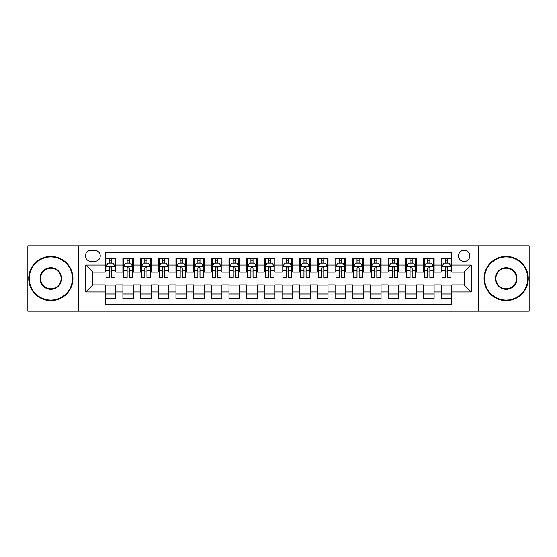 <?xml version="1.0" encoding="UTF-8"?>
<svg xmlns="http://www.w3.org/2000/svg" width="557" height="557" viewBox="0 0 557 557"><rect width="100%" height="100%" fill="white"/><g stroke="black" fill="none" stroke-linecap="round" stroke-linejoin="round"><path stroke-width="0.84" d="M464.169 250.211A5.661 5.661 0 0 0 458.508 255.865A5.661 5.661 0 0 0 464.169 261.525A5.661 5.661 0 0 0 469.823 255.865A5.661 5.661 0 0 0 464.169 250.211M478.31 311.21L529.15 311.21L529.15 245.79L478.31 245.79L478.31 311.21L78.69 311.21L78.69 245.79L27.85 245.79L27.85 311.21L78.69 311.21M451.79 258.608L441.179 258.608L441.179 265.062L434.105 265.062L434.105 272.136L441.179 272.136L441.179 265.062M434.105 265.062L434.105 258.608L423.494 258.608L423.494 265.062L416.427 265.062L416.427 272.136L423.494 272.136L423.494 265.062M416.427 265.062L416.427 258.608L405.816 258.608L405.816 265.062L398.742 265.062L398.742 272.136L405.816 272.136L405.816 265.062M398.742 265.062L398.742 258.608L388.132 258.608L388.132 265.062L381.058 265.062L381.058 272.136L388.132 272.136L388.132 265.062M381.058 265.062L381.058 258.608L370.447 258.608L370.447 265.062L363.373 265.062L363.373 272.136L370.447 272.136L370.447 265.062M363.373 265.062L363.373 258.608L352.769 258.608L352.769 265.062L345.695 265.062L345.695 272.136L352.769 272.136L352.769 265.062M345.695 265.062L345.695 258.608L335.084 258.608L335.084 265.062L328.01 265.062L328.01 272.136L335.084 272.136L335.084 265.062M328.01 265.062L328.01 258.608L317.399 258.608L317.399 265.062L310.326 265.062L310.326 272.136L317.399 272.136L317.399 265.062M310.326 265.062L310.326 258.608L299.722 258.608L299.722 265.062L292.648 265.062L292.648 272.136L299.722 272.136L299.722 265.062M292.648 265.062L292.648 258.608L282.037 258.608L282.037 265.062L274.963 265.062L274.963 272.136L282.037 272.136L282.037 265.062M274.963 265.062L274.963 258.608L264.352 258.608L264.352 265.062L257.278 265.062L257.278 272.136L264.352 272.136L264.352 265.062M257.278 265.062L257.278 258.608L246.674 258.608L246.674 265.062L239.601 265.062L239.601 272.136L246.674 272.136L246.674 265.062M239.601 265.062L239.601 258.608L228.99 258.608L228.99 265.062L221.916 265.062L221.916 272.136L228.99 272.136L228.99 265.062M221.916 265.062L221.916 258.608L211.305 258.608L211.305 265.062L204.231 265.062L204.231 272.136L211.305 272.136L211.305 265.062M204.231 265.062L204.231 258.608L193.627 258.608L193.627 265.062L186.553 265.062L186.553 272.136L193.627 272.136L193.627 265.062M186.553 265.062L186.553 258.608L175.942 258.608L175.942 265.062L168.868 265.062L168.868 272.136L175.942 272.136L175.942 265.062M168.868 265.062L168.868 258.608L158.258 258.608L158.258 265.062L151.184 265.062L151.184 272.136L158.258 272.136L158.258 265.062M151.184 265.062L151.184 258.608L140.573 258.608L140.573 265.062L133.506 265.062L133.506 272.136L140.573 272.136L140.573 265.062M133.506 265.062L133.506 258.608L122.895 258.608L122.895 272.136L115.821 272.136L115.821 258.608L105.21 258.608M105.21 298.392L115.821 298.392L115.821 284.864L122.895 284.864L122.895 298.392L133.506 298.392L133.506 284.864L140.573 284.864L140.573 291.938L133.506 291.938M140.573 291.938L140.573 298.392L151.184 298.392L151.184 284.864L158.258 284.864L158.258 291.938L151.184 291.938M158.258 291.938L158.258 298.392L168.868 298.392L168.868 284.864L175.942 284.864L175.942 291.938L168.868 291.938M175.942 291.938L175.942 298.392L186.553 298.392L186.553 284.864L193.627 284.864L193.627 291.938L186.553 291.938M193.627 291.938L193.627 298.392L204.231 298.392L204.231 284.864L211.305 284.864L211.305 291.938L204.231 291.938M211.305 291.938L211.305 298.392L221.916 298.392L221.916 284.864L228.99 284.864L228.99 291.938L221.916 291.938M228.99 291.938L228.99 298.392L239.601 298.392L239.601 284.864L246.674 284.864L246.674 291.938L239.601 291.938M246.674 291.938L246.674 298.392L257.278 298.392L257.278 284.864L264.352 284.864L264.352 291.938L257.278 291.938M264.352 291.938L264.352 298.392L274.963 298.392L274.963 284.864L282.037 284.864L282.037 291.938L274.963 291.938M282.037 291.938L282.037 298.392L292.648 298.392L292.648 284.864L299.722 284.864L299.722 291.938L292.648 291.938M299.722 291.938L299.722 298.392L310.326 298.392L310.326 284.864L317.399 284.864L317.399 291.938L310.326 291.938M317.399 291.938L317.399 298.392L328.01 298.392L328.01 284.864L335.084 284.864L335.084 291.938L328.01 291.938M335.084 291.938L335.084 298.392L345.695 298.392L345.695 284.864L352.769 284.864L352.769 291.938L345.695 291.938M352.769 291.938L352.769 298.392L363.373 298.392L363.373 284.864L370.447 284.864L370.447 291.938L363.373 291.938M370.447 291.938L370.447 298.392L381.058 298.392L381.058 284.864L388.132 284.864L388.132 291.938L381.058 291.938M388.132 291.938L388.132 298.392L398.742 298.392L398.742 284.864L405.816 284.864L405.816 291.938L398.742 291.938M405.816 291.938L405.816 298.392L416.427 298.392L416.427 284.864L423.494 284.864L423.494 291.938L416.427 291.938M423.494 291.938L423.494 298.392L434.105 298.392L434.105 284.864L441.179 284.864L441.179 291.938L434.105 291.938M90.888 261.351L94.781 261.351A5.479 5.479 0 0 0 100.26 255.865A5.479 5.479 0 0 0 94.781 250.385L90.888 250.385A5.479 5.479 0 0 0 85.409 255.865A5.479 5.479 0 0 0 90.888 261.351M478.31 245.79L78.69 245.79M451.79 265.062L451.79 252.683L105.21 252.683L105.21 272.136L92.831 272.136L92.831 284.864L105.21 284.864L105.21 304.317L451.79 304.317L451.79 284.864L464.169 284.864L464.169 272.136L451.79 272.136L451.79 265.062L471.243 265.062L471.243 291.938L451.79 291.938M105.21 291.938L85.757 291.938L85.757 265.062L105.21 265.062M441.179 291.938L441.179 298.392L451.79 298.392M105.21 263.029L106.095 263.029M109.457 263.029L111.574 263.029M114.937 263.029L115.821 263.029M105.21 271.955L106.095 271.955M109.457 271.955L111.574 271.955M114.937 271.955L115.821 271.955M105.21 285.045L115.821 285.045M105.21 293.971L115.821 293.971M122.895 271.955L123.779 271.955M127.135 271.955L129.259 271.955M132.622 271.955L133.506 271.955M122.895 263.029L123.779 263.029M127.135 263.029L129.259 263.029M132.622 263.029L133.506 263.029M122.895 285.045L133.506 285.045M122.895 293.971L133.506 293.971M140.573 285.045L151.184 285.045M140.573 293.971L151.184 293.971M140.573 263.029L141.457 263.029M144.82 263.029L146.944 263.029M150.299 263.029L151.184 263.029M140.573 271.955L141.457 271.955M144.82 271.955L146.944 271.955M150.299 271.955L151.184 271.955M158.258 285.045L168.868 285.045M158.258 293.971L168.868 293.971M158.258 263.029L159.142 263.029M162.505 263.029L164.621 263.029M167.984 263.029L168.868 263.029M158.258 271.955L159.142 271.955M162.505 271.955L164.621 271.955M167.984 271.955L168.868 271.955M175.942 285.045L186.553 285.045M175.942 293.971L186.553 293.971M175.942 263.029L176.827 263.029M180.183 263.029L182.306 263.029M185.669 263.029L186.553 263.029M175.942 271.955L176.827 271.955M180.183 271.955L182.306 271.955M185.669 271.955L186.553 271.955M193.627 285.045L204.231 285.045M193.627 293.971L204.231 293.971M193.627 263.029L194.511 263.029M197.867 263.029L199.991 263.029M203.347 263.029L204.231 263.029M193.627 271.955L194.511 271.955M197.867 271.955L199.991 271.955M203.347 271.955L204.231 271.955M211.305 285.045L221.916 285.045M211.305 293.971L221.916 293.971M211.305 263.029L212.189 263.029M215.552 263.029L217.669 263.029M221.032 263.029L221.916 263.029M211.305 271.955L212.189 271.955M215.552 271.955L217.669 271.955M221.032 271.955L221.916 271.955M228.99 285.045L239.601 285.045M228.99 293.971L239.601 293.971M228.99 263.029L229.874 263.029M233.23 263.029L235.353 263.029M238.716 263.029L239.601 263.029M228.99 271.955L229.874 271.955M233.23 271.955L235.353 271.955M238.716 271.955L239.601 271.955M246.674 285.045L257.278 285.045M246.674 293.971L257.278 293.971M246.674 263.029L247.559 263.029M250.915 263.029L253.038 263.029M256.394 263.029L257.278 263.029M246.674 271.955L247.559 271.955M250.915 271.955L253.038 271.955M256.394 271.955L257.278 271.955M264.352 285.045L274.963 285.045M264.352 293.971L274.963 293.971M264.352 263.029L265.236 263.029M268.599 263.029L270.723 263.029M274.079 263.029L274.963 263.029M264.352 271.955L265.236 271.955M268.599 271.955L270.723 271.955M274.079 271.955L274.963 271.955M282.037 285.045L292.648 285.045M282.037 293.971L292.648 293.971M282.037 263.029L282.921 263.029M286.277 263.029L288.401 263.029M291.764 263.029L292.648 263.029M282.037 271.955L282.921 271.955M286.277 271.955L288.401 271.955M291.764 271.955L292.648 271.955M299.722 285.045L310.326 285.045M299.722 293.971L310.326 293.971M299.722 263.029L300.606 263.029M303.962 263.029L306.085 263.029M309.441 263.029L310.326 263.029M299.722 271.955L300.606 271.955M303.962 271.955L306.085 271.955M309.441 271.955L310.326 271.955M317.399 285.045L328.01 285.045M317.399 293.971L328.01 293.971M317.399 263.029L318.284 263.029M321.647 263.029L323.77 263.029M327.126 263.029L328.01 263.029M317.399 271.955L318.284 271.955M321.647 271.955L323.77 271.955M327.126 271.955L328.01 271.955M335.084 285.045L345.695 285.045M335.084 293.971L345.695 293.971M335.084 263.029L335.968 263.029M339.331 263.029L341.448 263.029M344.811 263.029L345.695 263.029M335.084 271.955L335.968 271.955M339.331 271.955L341.448 271.955M344.811 271.955L345.695 271.955M352.769 285.045L363.373 285.045M352.769 293.971L363.373 293.971M352.769 263.029L353.653 263.029M357.009 263.029L359.133 263.029M362.489 263.029L363.373 263.029M352.769 271.955L353.653 271.955M357.009 271.955L359.133 271.955M362.489 271.955L363.373 271.955M370.447 285.045L381.058 285.045M370.447 293.971L381.058 293.971M370.447 263.029L371.331 263.029M374.694 263.029L376.817 263.029M380.173 263.029L381.058 263.029M370.447 271.955L371.331 271.955M374.694 271.955L376.817 271.955M380.173 271.955L381.058 271.955M388.132 285.045L398.742 285.045M388.132 293.971L398.742 293.971M388.132 263.029L389.016 263.029M392.379 263.029L394.495 263.029M397.858 263.029L398.742 263.029M388.132 271.955L389.016 271.955M392.379 271.955L394.495 271.955M397.858 271.955L398.742 271.955M405.816 285.045L416.427 285.045M405.816 293.971L416.427 293.971M405.816 263.029L406.701 263.029M410.056 263.029L412.18 263.029M415.543 263.029L416.427 263.029M405.816 271.955L406.701 271.955M410.056 271.955L412.18 271.955M415.543 271.955L416.427 271.955M423.494 285.045L434.105 285.045M423.494 293.971L434.105 293.971M423.494 263.029L424.378 263.029M427.741 263.029L429.865 263.029M433.221 263.029L434.105 263.029M423.494 271.955L424.378 271.955M427.741 271.955L429.865 271.955M433.221 271.955L434.105 271.955M441.179 285.045L451.79 285.045M441.179 293.971L451.79 293.971M441.179 263.029L442.063 263.029M445.426 263.029L447.543 263.029M450.905 263.029L451.79 263.029M441.179 271.955L442.063 271.955M445.426 271.955L447.543 271.955M450.905 271.955L451.79 271.955M92.831 272.136L85.757 265.062M92.831 284.864L85.757 291.938M471.243 265.062L464.169 272.136M471.243 291.938L464.169 284.864M111.574 260.906L109.457 260.906M114.937 276L111.574 276L111.574 277.442L114.937 277.442L114.937 266.65L113.168 263.113L107.863 263.113L106.095 266.65L106.095 277.442L109.457 277.442L109.457 276L106.095 276M106.095 266.65L106.095 258.608M114.937 266.65L114.937 258.608M109.457 263.113L109.457 258.608M111.574 258.608L111.574 263.113M111.574 276L111.574 267.98C110.871 266.615 110.161 266.615 109.457 267.98L109.457 276M50.84 256.93A21.57 21.57 0 0 0 29.263 278.5A21.57 21.57 0 0 0 50.84 300.07A21.57 21.57 0 0 0 72.41 278.5A21.57 21.57 0 0 0 50.84 256.93M50.84 300.606A22.106 22.106 0 0 1 28.734 278.5A22.106 22.106 0 0 1 50.84 256.394A22.106 22.106 0 0 1 72.939 278.5A22.106 22.106 0 0 1 50.84 300.606M50.84 267.715A10.785 10.785 0 0 1 61.625 278.5A10.785 10.785 0 0 1 50.84 289.285A10.785 10.785 0 0 1 40.048 278.5A10.785 10.785 0 0 1 50.84 267.715M50.84 288.756A10.256 10.256 0 0 0 61.096 278.5A10.256 10.256 0 0 0 50.84 268.244A10.256 10.256 0 0 0 40.584 278.5A10.256 10.256 0 0 0 50.84 288.756M506.16 256.93A21.57 21.57 0 0 0 484.59 278.5A21.57 21.57 0 0 0 506.16 300.07A21.57 21.57 0 0 0 527.737 278.5A21.57 21.57 0 0 0 506.16 256.93M506.16 300.606A22.106 22.106 0 0 1 484.061 278.5A22.106 22.106 0 0 1 506.16 256.394A22.106 22.106 0 0 1 528.266 278.5A22.106 22.106 0 0 1 506.16 300.606M506.16 267.715A10.785 10.785 0 0 1 516.952 278.5A10.785 10.785 0 0 1 506.16 289.285A10.785 10.785 0 0 1 495.375 278.5A10.785 10.785 0 0 1 506.16 267.715M506.16 288.756A10.256 10.256 0 0 0 516.416 278.5A10.256 10.256 0 0 0 506.16 268.244A10.256 10.256 0 0 0 495.904 278.5A10.256 10.256 0 0 0 506.16 288.756M129.259 260.906L127.135 260.906M132.622 276L129.259 276L129.259 277.442L132.622 277.442L132.622 266.65L130.853 263.113L125.548 263.113L123.779 266.65L123.779 277.442L127.135 277.442L127.135 276L123.779 276M123.779 266.65L123.779 258.608M132.622 266.65L132.622 258.608M127.135 263.113L127.135 258.608M129.259 258.608L129.259 263.113M129.259 276L129.259 267.98C128.556 266.615 127.845 266.615 127.135 267.98L127.135 276M146.944 260.906L144.82 260.906M150.299 276L146.944 276L146.944 277.442L150.299 277.442L150.299 266.65L148.531 263.113L143.226 263.113L141.457 266.65L141.457 277.442L144.82 277.442L144.82 276L141.457 276M141.457 266.65L141.457 258.608M150.299 266.65L150.299 258.608M144.82 263.113L144.82 258.608M146.944 258.608L146.944 263.113M146.944 276L146.944 267.98C146.233 266.615 145.53 266.615 144.82 267.98L144.82 276M164.621 260.906L162.505 260.906M167.984 276L164.621 276L164.621 277.442L167.984 277.442L167.984 266.65L166.216 263.113L160.91 263.113L159.142 266.65L159.142 277.442L162.505 277.442L162.505 276L159.142 276M159.142 266.65L159.142 258.608M167.984 266.65L167.984 258.608M162.505 263.113L162.505 258.608M164.621 258.608L164.621 263.113M164.621 276L164.621 267.98C163.918 266.615 163.208 266.615 162.505 267.98L162.505 276M182.306 260.906L180.183 260.906M185.669 276L182.306 276L182.306 277.442L185.669 277.442L185.669 266.65L183.901 263.113L178.595 263.113L176.827 266.65L176.827 277.442L180.183 277.442L180.183 276L176.827 276M176.827 266.65L176.827 258.608M185.669 266.65L185.669 258.608M180.183 263.113L180.183 258.608M182.306 258.608L182.306 263.113M182.306 276L182.306 267.98C181.603 266.615 180.893 266.615 180.183 267.98L180.183 276M199.991 260.906L197.867 260.906M203.347 276L199.991 276L199.991 277.442L203.347 277.442L203.347 266.65L201.578 263.113L196.273 263.113L194.511 266.65L194.511 277.442L197.867 277.442L197.867 276L194.511 276M194.511 266.65L194.511 258.608M203.347 266.65L203.347 258.608M197.867 263.113L197.867 258.608M199.991 258.608L199.991 263.113M199.991 276L199.991 267.98C199.281 266.615 198.577 266.615 197.867 267.98L197.867 276M217.669 260.906L215.552 260.906M221.032 276L217.669 276L217.669 277.442L221.032 277.442L221.032 266.65L219.263 263.113L213.958 263.113L212.189 266.65L212.189 277.442L215.552 277.442L215.552 276L212.189 276M212.189 266.65L212.189 258.608M221.032 266.65L221.032 258.608M215.552 263.113L215.552 258.608M217.669 258.608L217.669 263.113M217.669 276L217.669 267.98C216.965 266.615 216.255 266.615 215.552 267.98L215.552 276M235.353 260.906L233.23 260.906M238.716 276L235.353 276L235.353 277.442L238.716 277.442L238.716 266.65L236.948 263.113L231.642 263.113L229.874 266.65L229.874 277.442L233.23 277.442L233.23 276L229.874 276M229.874 266.65L229.874 258.608M238.716 266.65L238.716 258.608M233.23 263.113L233.23 258.608M235.353 258.608L235.353 263.113M235.353 276L235.353 267.98C234.65 266.615 233.94 266.615 233.23 267.98L233.23 276M253.038 260.906L250.915 260.906M256.394 276L253.038 276L253.038 277.442L256.394 277.442L256.394 266.65L254.626 263.113L249.327 263.113L247.559 266.65L247.559 277.442L250.915 277.442L250.915 276L247.559 276M247.559 266.65L247.559 258.608M256.394 266.65L256.394 258.608M250.915 263.113L250.915 258.608M253.038 258.608L253.038 263.113M253.038 276L253.038 267.98C252.328 266.615 251.625 266.615 250.915 267.98L250.915 276M270.723 260.906L268.599 260.906M274.079 276L270.723 276L270.723 277.442L274.079 277.442L274.079 266.65L272.31 263.113L267.005 263.113L265.236 266.65L265.236 277.442L268.599 277.442L268.599 276L265.236 276M265.236 266.65L265.236 258.608M274.079 266.65L274.079 258.608M268.599 263.113L268.599 258.608M270.723 258.608L270.723 263.113M270.723 276L270.723 267.98C270.013 266.615 269.31 266.615 268.599 267.98L268.599 276M288.401 260.906L286.277 260.906M291.764 276L288.401 276L288.401 277.442L291.764 277.442L291.764 266.65L289.995 263.113L284.69 263.113L282.921 266.65L282.921 277.442L286.277 277.442L286.277 276L282.921 276M282.921 266.65L282.921 258.608M291.764 266.65L291.764 258.608M286.277 263.113L286.277 258.608M288.401 258.608L288.401 263.113M288.401 276L288.401 267.98C287.697 266.615 286.987 266.615 286.277 267.98L286.277 276M306.085 260.906L303.962 260.906M309.441 276L306.085 276L306.085 277.442L309.441 277.442L309.441 266.65L307.673 263.113L302.374 263.113L300.606 266.65L300.606 277.442L303.962 277.442L303.962 276L300.606 276M300.606 266.65L300.606 258.608M309.441 266.65L309.441 258.608M303.962 263.113L303.962 258.608M306.085 258.608L306.085 263.113M306.085 276L306.085 267.98C305.375 266.615 304.672 266.615 303.962 267.98L303.962 276M323.77 260.906L321.647 260.906M327.126 276L323.77 276L323.77 277.442L327.126 277.442L327.126 266.65L325.358 263.113L320.052 263.113L318.284 266.65L318.284 277.442L321.647 277.442L321.647 276L318.284 276M318.284 266.65L318.284 258.608M327.126 266.65L327.126 258.608M321.647 263.113L321.647 258.608M323.77 258.608L323.77 263.113M323.77 276L323.77 267.98C323.06 266.615 322.357 266.615 321.647 267.98L321.647 276M341.448 260.906L339.331 260.906M344.811 276L341.448 276L341.448 277.442L344.811 277.442L344.811 266.65L343.042 263.113L337.737 263.113L335.968 266.65L335.968 277.442L339.331 277.442L339.331 276L335.968 276M335.968 266.65L335.968 258.608M344.811 266.65L344.811 258.608M339.331 263.113L339.331 258.608M341.448 258.608L341.448 263.113M341.448 276L341.448 267.98C340.745 266.615 340.035 266.615 339.331 267.98L339.331 276M359.133 260.906L357.009 260.906M362.489 276L359.133 276L359.133 277.442L362.489 277.442L362.489 266.65L360.727 263.113L355.422 263.113L353.653 266.65L353.653 277.442L357.009 277.442L357.009 276L353.653 276M353.653 266.65L353.653 258.608M362.489 266.65L362.489 258.608M357.009 263.113L357.009 258.608M359.133 258.608L359.133 263.113M359.133 276L359.133 267.98C358.429 266.615 357.719 266.615 357.009 267.98L357.009 276M376.817 260.906L374.694 260.906M380.173 276L376.817 276L376.817 277.442L380.173 277.442L380.173 266.65L378.405 263.113L373.099 263.113L371.331 266.65L371.331 277.442L374.694 277.442L374.694 276L371.331 276M371.331 266.65L371.331 258.608M380.173 266.65L380.173 258.608M374.694 263.113L374.694 258.608M376.817 258.608L376.817 263.113M376.817 276L376.817 267.98C376.107 266.615 375.404 266.615 374.694 267.98L374.694 276M394.495 260.906L392.379 260.906M397.858 276L394.495 276L394.495 277.442L397.858 277.442L397.858 266.65L396.09 263.113L390.784 263.113L389.016 266.65L389.016 277.442L392.379 277.442L392.379 276L389.016 276M389.016 266.65L389.016 258.608M397.858 266.65L397.858 258.608M392.379 263.113L392.379 258.608M394.495 258.608L394.495 263.113M394.495 276L394.495 267.98C393.792 266.615 393.082 266.615 392.379 267.98L392.379 276M412.18 260.906L410.056 260.906M415.543 276L412.18 276L412.18 277.442L415.543 277.442L415.543 266.65L413.774 263.113L408.469 263.113L406.701 266.65L406.701 277.442L410.056 277.442L410.056 276L406.701 276M406.701 266.65L406.701 258.608M415.543 266.65L415.543 258.608M410.056 263.113L410.056 258.608M412.18 258.608L412.18 263.113M412.18 276L412.18 267.98C411.477 266.615 410.767 266.615 410.056 267.98L410.056 276M429.865 260.906L427.741 260.906M433.221 276L429.865 276L429.865 277.442L433.221 277.442L433.221 266.65L431.452 263.113L426.147 263.113L424.378 266.65L424.378 277.442L427.741 277.442L427.741 276L424.378 276M424.378 266.65L424.378 258.608M433.221 266.65L433.221 258.608M427.741 263.113L427.741 258.608M429.865 258.608L429.865 263.113M429.865 276L429.865 267.98C429.155 266.615 428.451 266.615 427.741 267.98L427.741 276M447.543 260.906L445.426 260.906M450.905 276L447.543 276L447.543 277.442L450.905 277.442L450.905 266.65L449.137 263.113L443.832 263.113L442.063 266.65L442.063 277.442L445.426 277.442L445.426 276L442.063 276M442.063 266.65L442.063 258.608M450.905 266.65L450.905 258.608M445.426 263.113L445.426 258.608M447.543 258.608L447.543 263.113M447.543 276L447.543 267.98C446.839 266.615 446.129 266.615 445.426 267.98L445.426 276M122.895 291.938L115.821 291.938M122.895 265.062L115.821 265.062M114.895 266.566L106.136 266.566M106.095 264.088L107.376 264.088M113.656 264.088L114.937 264.088M109.457 270.751L106.095 270.751M114.937 270.751L111.574 270.751M111.574 262.034L109.457 262.034M132.573 266.566L123.821 266.566M123.779 264.088L125.06 264.088M131.341 264.088L132.622 264.088M127.135 270.751L123.779 270.751M132.622 270.751L129.259 270.751M129.259 262.034L127.135 262.034M150.258 266.566L141.506 266.566M141.457 264.088L142.745 264.088M149.018 264.088L150.299 264.088M144.82 270.751L141.457 270.751M150.299 270.751L146.944 270.751M146.944 262.034L144.82 262.034M167.942 266.566L159.184 266.566M159.142 264.088L160.423 264.088M166.703 264.088L167.984 264.088M162.505 270.751L159.142 270.751M167.984 270.751L164.621 270.751M164.621 262.034L162.505 262.034M185.62 266.566L176.868 266.566M176.827 264.088L178.108 264.088M184.388 264.088L185.669 264.088M180.183 270.751L176.827 270.751M185.669 270.751L182.306 270.751M182.306 262.034L180.183 262.034M203.305 266.566L194.553 266.566M194.511 264.088L195.792 264.088M202.066 264.088L203.347 264.088M197.867 270.751L194.511 270.751M203.347 270.751L199.991 270.751M199.991 262.034L197.867 262.034M220.99 266.566L212.238 266.566M212.189 264.088L213.47 264.088M219.75 264.088L221.032 264.088M215.552 270.751L212.189 270.751M221.032 270.751L217.669 270.751M217.669 262.034L215.552 262.034M238.668 266.566L229.916 266.566M229.874 264.088L231.155 264.088M237.435 264.088L238.716 264.088M233.23 270.751L229.874 270.751M238.716 270.751L235.353 270.751M235.353 262.034L233.23 262.034M256.352 266.566L247.6 266.566M247.559 264.088L248.84 264.088M255.113 264.088L256.394 264.088M250.915 270.751L247.559 270.751M256.394 270.751L253.038 270.751M253.038 262.034L250.915 262.034M274.037 266.566L265.285 266.566M265.236 264.088L266.518 264.088M272.798 264.088L274.079 264.088M268.599 270.751L265.236 270.751M274.079 270.751L270.723 270.751M270.723 262.034L268.599 262.034M291.715 266.566L282.963 266.566M282.921 264.088L284.202 264.088M290.482 264.088L291.764 264.088M286.277 270.751L282.921 270.751M291.764 270.751L288.401 270.751M288.401 262.034L286.277 262.034M309.4 266.566L300.648 266.566M300.606 264.088L301.887 264.088M308.16 264.088L309.441 264.088M303.962 270.751L300.606 270.751M309.441 270.751L306.085 270.751M306.085 262.034L303.962 262.034M327.084 266.566L318.332 266.566M318.284 264.088L319.565 264.088M325.845 264.088L327.126 264.088M321.647 270.751L318.284 270.751M327.126 270.751L323.77 270.751M323.77 262.034L321.647 262.034M344.762 266.566L336.01 266.566M335.968 264.088L337.25 264.088M343.53 264.088L344.811 264.088M339.331 270.751L335.968 270.751M344.811 270.751L341.448 270.751M341.448 262.034L339.331 262.034M362.447 266.566L353.695 266.566M353.653 264.088L354.934 264.088M361.208 264.088L362.489 264.088M357.009 270.751L353.653 270.751M362.489 270.751L359.133 270.751M359.133 262.034L357.009 262.034M380.132 266.566L371.38 266.566M371.331 264.088L372.612 264.088M378.892 264.088L380.173 264.088M374.694 270.751L371.331 270.751M380.173 270.751L376.817 270.751M376.817 262.034L374.694 262.034M397.816 266.566L389.058 266.566M389.016 264.088L390.297 264.088M396.577 264.088L397.858 264.088M392.379 270.751L389.016 270.751M397.858 270.751L394.495 270.751M394.495 262.034L392.379 262.034M415.494 266.566L406.742 266.566M406.701 264.088L407.982 264.088M414.255 264.088L415.543 264.088M410.056 270.751L406.701 270.751M415.543 270.751L412.18 270.751M412.18 262.034L410.056 262.034M433.179 266.566L424.427 266.566M424.378 264.088L425.659 264.088M431.94 264.088L433.221 264.088M427.741 270.751L424.378 270.751M433.221 270.751L429.865 270.751M429.865 262.034L427.741 262.034M450.864 266.566L442.105 266.566M442.063 264.088L443.344 264.088M449.624 264.088L450.905 264.088M445.426 270.751L442.063 270.751M450.905 270.751L447.543 270.751M447.543 262.034L445.426 262.034"/></g></svg>
